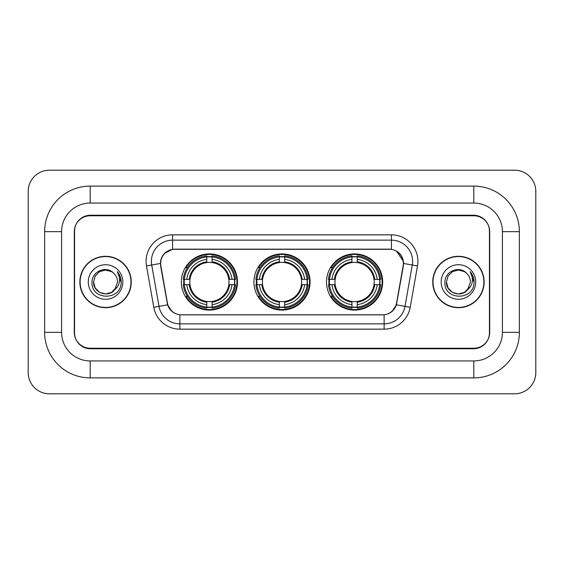 <?xml version="1.0" encoding="UTF-8"?>
<svg xmlns="http://www.w3.org/2000/svg" width="564" height="564" viewBox="0 0 564 564"><rect width="100%" height="100%" fill="white"/><g stroke="black" fill="none" stroke-linecap="round" stroke-linejoin="round"><path stroke-width="0.85" d="M253.92 282A28.08 28.08 0 0 0 282 310.08A28.08 28.08 0 0 0 310.08 282A28.08 28.08 0 0 0 282 253.92A28.08 28.08 0 0 0 253.92 282M326.507 282A28.08 28.08 0 0 0 354.587 310.08A28.08 28.08 0 0 0 382.674 282A28.08 28.08 0 0 0 354.587 253.92A28.08 28.08 0 0 0 326.507 282M181.326 282A28.08 28.08 0 0 0 209.413 310.08A28.08 28.08 0 0 0 237.493 282A28.08 28.08 0 0 0 209.413 253.92A28.08 28.08 0 0 0 181.326 282M160.662 263.458A14.304 14.304 0 0 0 160.881 265.94L167.423 303.03A14.304 14.304 0 0 0 181.509 314.853L382.491 314.853A14.304 14.304 0 0 0 396.577 303.03L403.119 265.94A14.304 14.304 0 0 0 389.033 249.147L174.967 249.147A14.304 14.304 0 0 0 160.662 263.458M183.85 284.651A25.697 25.697 0 0 1 183.85 279.349M329.031 284.651A25.697 25.697 0 0 1 329.031 279.349M256.437 284.651A25.697 25.697 0 0 1 256.437 279.349M473.809 186.099A45.564 45.564 0 0 1 519.374 231.663A45.564 45.564 0 0 0 473.809 186.099L90.191 186.099A45.564 45.564 0 0 0 44.626 231.663A45.564 45.564 0 0 1 90.191 186.099L90.191 203.054L473.809 203.054L90.191 203.054A28.609 28.609 0 0 0 61.582 231.663L61.582 332.337A28.609 28.609 0 0 0 90.191 360.946L473.809 360.946L90.191 360.946L90.191 377.901L473.809 377.901A45.564 45.564 0 0 0 519.374 332.337L519.374 231.663L502.418 231.663A28.609 28.609 0 0 0 473.809 203.054L473.809 186.099M473.809 215.765L90.191 215.765A15.898 15.898 0 0 0 74.3 231.663L74.3 332.337A15.898 15.898 0 0 0 90.191 348.235L473.809 348.235A15.898 15.898 0 0 0 489.7 332.337L489.7 231.663A15.898 15.898 0 0 0 473.809 215.765M519.374 332.337L502.418 332.337L502.418 231.663L502.418 332.337A28.609 28.609 0 0 1 473.809 360.946L473.809 377.901M535.8 191.393A21.192 21.192 0 0 0 514.608 170.201L49.392 170.201A21.192 21.192 0 0 0 28.2 191.393L28.2 372.607A21.192 21.192 0 0 0 49.392 393.799L514.608 393.799A21.192 21.192 0 0 0 535.8 372.607L535.8 191.393M44.626 332.337L61.582 332.337L61.582 231.663L44.626 231.663L44.626 332.337A45.564 45.564 0 0 0 90.191 377.901M79.862 282A25.697 25.697 0 0 0 105.56 307.697A25.697 25.697 0 0 0 131.257 282A25.697 25.697 0 0 0 105.56 256.303A25.697 25.697 0 0 0 79.862 282M432.743 282A25.697 25.697 0 0 0 458.44 307.697A25.697 25.697 0 0 0 484.138 282A25.697 25.697 0 0 0 458.44 256.303A25.697 25.697 0 0 0 432.743 282M160.557 261.336C161.931 254.709 165.936 250.698 172.584 249.309L391.416 249.309C398.05 250.691 402.061 254.702 403.443 261.336L403.387 265.94L396.407 304.828C394.314 310.595 390.217 313.908 384.126 314.782L179.874 314.782C173.797 313.922 169.701 310.602 167.593 304.828L160.613 265.94L160.557 261.336M164.625 253.306L172.584 249.309L172.584 240.144L391.416 240.144A21.192 21.192 0 0 1 412.284 265.017L405.001 306.344A21.192 21.192 0 0 1 384.126 323.856L179.874 323.856A21.192 21.192 0 0 1 158.999 306.344L151.716 265.017A21.192 21.192 0 0 1 172.584 240.144L172.584 234.843L391.416 234.843L391.416 249.309M396.45 251.065L403.443 261.336L403.598 263.487L417.508 265.933L410.218 307.267A26.494 26.494 0 0 1 384.126 329.157L179.874 329.157A26.494 26.494 0 0 1 153.782 307.267L146.492 265.933A26.494 26.494 0 0 1 172.584 234.843M181.241 314.853L179.874 314.782L179.874 329.157M384.126 329.157L384.126 314.782L382.759 314.853M412.284 265.017L405.001 306.344L396.407 304.828L392.128 311.349M171.964 311.434L167.593 304.828L153.782 307.267M396.844 303.03L396.76 303.481M167.24 303.481L167.155 303.03M146.492 265.933L160.402 263.458M489.439 231.134A15.898 15.898 0 0 0 473.541 215.237L90.459 215.237A15.898 15.898 0 0 0 74.561 231.134L74.561 332.866A15.898 15.898 0 0 0 90.459 348.763L473.541 348.763A15.898 15.898 0 0 0 489.439 332.866L489.439 231.134L489.439 332.866M74.561 231.134L74.561 332.866M130.989 282A25.436 25.436 0 0 0 105.56 256.564A25.436 25.436 0 0 0 80.123 282A25.436 25.436 0 0 0 105.56 307.436A25.436 25.436 0 0 0 130.989 282M93.582 282C92.968 292.617 107.992 298.215 114.492 289.981L111.545 292.371L105.56 293.978L99.567 292.371L95.182 287.985L93.582 282L95.182 276.015L99.567 271.629L105.56 270.022L111.545 271.629L113.406 272.948C106.039 265.242 91.904 271.601 92.038 282C90.691 300.492 120.668 300.972 121.154 282.895L121.175 282C121.133 278.073 119.829 274.619 117.256 271.651C119.208 274.858 119.899 278.306 119.321 282C118.778 285.102 117.277 287.633 114.823 289.593L117.538 282C117.467 278.383 116.092 275.366 113.406 272.948L111.545 271.629L105.56 270.022L99.567 271.629L95.182 276.015L93.582 282L95.182 287.985L99.567 292.371L105.56 293.978L111.545 292.371L114.492 289.981L116.198 287.499L111.545 292.371L105.56 293.978L99.567 292.371L95.182 287.985L93.582 282L95.182 287.985L99.567 292.371L105.56 293.978L111.545 292.371L114.76 289.67M116.198 287.499L114.823 289.593M88.28 282A17.28 17.28 0 0 0 105.56 299.28A17.28 17.28 0 0 0 122.832 282A17.28 17.28 0 0 0 105.56 264.72A17.28 17.28 0 0 0 88.28 282M117.375 271.785L121.175 282.451M483.877 282A25.436 25.436 0 0 0 458.44 256.564A25.436 25.436 0 0 0 433.011 282A25.436 25.436 0 0 0 458.44 307.436A25.436 25.436 0 0 0 483.877 282M467.563 289.769L464.433 292.371L458.44 293.978L452.455 292.371L448.07 287.985L446.462 282L448.07 276.015L452.455 271.629L458.44 270.022L464.433 271.629L466.287 272.948C458.92 265.242 444.784 271.601 444.918 282C443.572 300.492 473.548 300.972 474.035 282.895L474.063 282C474.014 278.073 472.71 274.619 470.143 271.651C472.096 274.858 472.78 278.306 472.209 282C471.666 285.102 470.164 287.633 467.704 289.593L470.418 282C470.348 278.383 468.973 275.366 466.287 272.948L464.433 271.629L458.44 270.022L452.455 271.629L448.07 276.015L446.462 282L448.07 287.985L452.455 292.371L458.44 293.978L464.433 292.371L467.563 289.769M469.079 287.499L464.433 292.371L458.44 293.978L452.455 292.371L448.07 287.985L446.462 282L448.07 287.985L452.455 292.371L458.44 293.978L464.433 292.371L469.079 287.499M446.462 282C445.849 292.617 460.873 298.215 467.373 289.981L467.704 289.593M441.168 282A17.28 17.28 0 0 0 458.44 299.28A17.28 17.28 0 0 0 475.72 282A17.28 17.28 0 0 0 458.44 264.72A17.28 17.28 0 0 0 441.168 282M470.256 271.785L474.056 282.451M212.057 307.084L212.057 308.148A26.282 26.282 0 0 0 235.555 284.651L234.49 284.651A25.218 25.218 0 0 1 212.057 307.084L212.057 304.63A22.786 22.786 0 0 0 232.037 284.651L228.836 284.651A19.606 19.606 0 0 0 212.057 262.577L212.057 256.916A25.218 25.218 0 0 1 234.49 279.349L235.555 279.349A26.282 26.282 0 0 0 212.057 255.852L212.057 256.916M184.329 284.651L183.265 284.651A26.282 26.282 0 0 0 206.762 308.148L206.762 307.084A25.218 25.218 0 0 1 184.329 284.651L186.783 284.651A22.786 22.786 0 0 0 206.762 304.63L206.762 301.423A19.606 19.606 0 0 0 228.836 284.651L229.618 284.651A20.382 20.382 0 0 1 212.057 302.205L212.057 304.63M206.762 256.916L206.762 255.852A26.282 26.282 0 0 0 183.265 279.349L184.329 279.349A25.218 25.218 0 0 1 206.762 256.916L206.762 259.369A22.786 22.786 0 0 0 186.783 279.349L189.983 279.349A19.606 19.606 0 0 0 206.762 301.423L206.762 302.205A20.382 20.382 0 0 1 189.201 284.651L186.783 284.651M184.379 284.651A25.169 25.169 0 0 1 184.379 279.349M212.057 256.972A25.169 25.169 0 0 0 206.762 256.972M234.441 279.349A25.169 25.169 0 0 1 234.441 284.651M234.49 279.349L232.037 279.349A22.786 22.786 0 0 0 212.057 259.369M232.037 284.651L234.49 284.651M206.762 304.63L206.762 307.084M228.836 279.349L232.037 279.349M212.057 301.458L212.057 302.205M206.762 301.423A19.606 19.606 0 0 1 189.983 284.651L189.201 284.651M212.057 307.027A25.169 25.169 0 0 1 206.762 307.027M186.783 279.349L184.329 279.349M206.762 262.542L206.762 259.369M212.057 262.577A19.606 19.606 0 0 0 189.983 279.349L189.201 279.349A20.382 20.382 0 0 1 206.762 261.795M212.057 262.542L212.057 261.795A20.382 20.382 0 0 1 229.618 279.349M187.361 267.696L185.866 267.696A27.551 27.551 0 0 1 236.965 282A27.551 27.551 0 0 1 185.866 296.304L187.361 296.304M284.651 307.084L284.651 308.148A26.282 26.282 0 0 0 308.148 284.651L307.084 284.651A25.218 25.218 0 0 1 284.651 307.084L284.651 304.63A22.786 22.786 0 0 0 304.63 284.651L301.423 284.651A19.606 19.606 0 0 0 284.651 262.577L284.651 256.916A25.218 25.218 0 0 1 307.084 279.349L308.148 279.349A26.282 26.282 0 0 0 284.651 255.852L284.651 256.916M256.916 284.651L255.852 284.651A26.282 26.282 0 0 0 279.349 308.148L279.349 307.084A25.218 25.218 0 0 1 256.916 284.651L259.369 284.651A22.786 22.786 0 0 0 279.349 304.63L279.349 301.423A19.606 19.606 0 0 0 301.423 284.651L302.205 284.651A20.382 20.382 0 0 1 284.651 302.205L284.651 304.63M279.349 256.916L279.349 255.852A26.282 26.282 0 0 0 255.852 279.349L256.916 279.349A25.218 25.218 0 0 1 279.349 256.916L279.349 259.369A22.786 22.786 0 0 0 259.369 279.349L262.577 279.349A19.606 19.606 0 0 0 279.349 301.423L279.349 302.205A20.382 20.382 0 0 1 261.795 284.651L259.369 284.651M256.972 284.651A25.169 25.169 0 0 1 256.972 279.349M284.651 256.972A25.169 25.169 0 0 0 279.349 256.972M307.027 279.349A25.169 25.169 0 0 1 307.027 284.651M307.084 279.349L304.63 279.349A22.786 22.786 0 0 0 284.651 259.369M304.63 284.651L307.084 284.651M279.349 304.63L279.349 307.084M301.423 279.349L304.63 279.349M284.651 301.458L284.651 302.205M279.349 301.423A19.606 19.606 0 0 1 262.577 284.651L261.795 284.651M284.651 307.027A25.169 25.169 0 0 1 279.349 307.027M259.369 279.349L256.916 279.349M279.349 262.542L279.349 259.369M284.651 262.577A19.606 19.606 0 0 0 262.577 279.349L261.795 279.349A20.382 20.382 0 0 1 279.349 261.795M284.651 262.542L284.651 261.795A20.382 20.382 0 0 1 302.205 279.349M259.955 267.696L258.453 267.696A27.551 27.551 0 0 1 309.551 282A27.551 27.551 0 0 1 258.453 296.304L259.955 296.304M357.238 307.084L357.238 308.148A26.282 26.282 0 0 0 380.735 284.651L379.671 284.651A25.218 25.218 0 0 1 357.238 307.084L357.238 304.63A22.786 22.786 0 0 0 377.217 284.651L374.017 284.651A19.606 19.606 0 0 0 357.238 262.577L357.238 256.916A25.218 25.218 0 0 1 379.671 279.349L380.735 279.349A26.282 26.282 0 0 0 357.238 255.852L357.238 256.916M329.51 284.651L328.445 284.651A26.282 26.282 0 0 0 351.943 308.148L351.943 307.084A25.218 25.218 0 0 1 329.51 284.651L331.963 284.651A22.786 22.786 0 0 0 351.943 304.63L351.943 301.423A19.606 19.606 0 0 0 374.017 284.651L374.799 284.651A20.382 20.382 0 0 1 357.238 302.205L357.238 304.63M351.943 256.916L351.943 255.852A26.282 26.282 0 0 0 328.445 279.349L329.51 279.349A25.218 25.218 0 0 1 351.943 256.916L351.943 259.369A22.786 22.786 0 0 0 331.963 279.349L335.164 279.349A19.606 19.606 0 0 0 351.943 301.423L351.943 302.205A20.382 20.382 0 0 1 334.382 284.651L331.963 284.651M329.559 284.651A25.169 25.169 0 0 1 329.559 279.349M357.238 256.972A25.169 25.169 0 0 0 351.943 256.972M379.621 279.349A25.169 25.169 0 0 1 379.621 284.651M379.671 279.349L377.217 279.349A22.786 22.786 0 0 0 357.238 259.369M377.217 284.651L379.671 284.651M351.943 304.63L351.943 307.084M374.017 279.349L377.217 279.349M357.238 301.458L357.238 302.205M351.943 301.423A19.606 19.606 0 0 1 335.164 284.651L334.382 284.651M357.238 307.027A25.169 25.169 0 0 1 351.943 307.027M331.963 279.349L329.51 279.349M351.943 262.542L351.943 259.369M357.238 262.577A19.606 19.606 0 0 0 335.164 279.349L334.382 279.349A20.382 20.382 0 0 1 351.943 261.795M357.238 262.542L357.238 261.795A20.382 20.382 0 0 1 374.799 279.349M332.541 267.696L331.04 267.696A27.551 27.551 0 0 1 382.145 282A27.551 27.551 0 0 1 331.04 296.304L332.541 296.304M391.416 234.843A26.494 26.494 0 0 1 417.508 265.933M151.716 265.017A21.192 21.192 0 0 1 151.392 261.336M405.001 306.344L410.218 307.267M212.057 301.423A19.606 19.606 0 0 0 228.836 284.651M206.762 307.267A25.408 25.408 0 0 0 212.057 307.267M234.673 284.651A25.408 25.408 0 0 0 234.673 279.349M212.057 256.733A25.408 25.408 0 0 0 206.762 256.733M284.651 301.423A19.606 19.606 0 0 0 301.423 284.651M279.349 307.267A25.408 25.408 0 0 0 284.651 307.267M307.267 284.651A25.408 25.408 0 0 0 307.267 279.349M284.651 256.733A25.408 25.408 0 0 0 279.349 256.733M357.238 301.423A19.606 19.606 0 0 0 374.017 284.651M351.943 307.267A25.408 25.408 0 0 0 357.238 307.267M379.854 284.651A25.408 25.408 0 0 0 379.854 279.349M357.238 256.733A25.408 25.408 0 0 0 351.943 256.733"/></g></svg>
